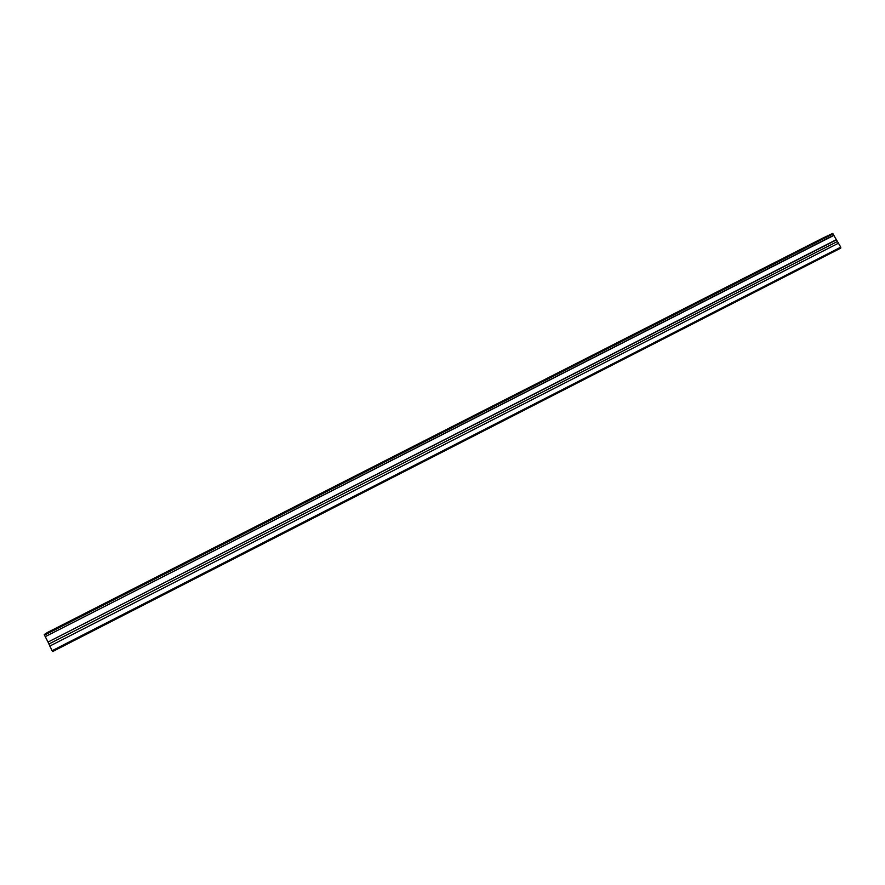 <?xml version="1.0" encoding="UTF-8"?>
<svg xmlns="http://www.w3.org/2000/svg" width="885" height="885" viewBox="0 0 885 885"><rect width="100%" height="100%" fill="white"/><g stroke="black" fill="none" stroke-linecap="round" stroke-linejoin="round"><path stroke-width="1.33" d="M801.135 249.393L794.221 252.8L801.135 249.393M81.896 615.274L87.792 612.132L81.896 615.274M154.333 578.425L159.754 575.527L154.333 578.425M225.221 542.361L230.211 539.695L225.221 542.361M294.605 507.061L289.439 509.616L294.605 507.061M362.551 472.501L357.186 475.156L362.551 472.501M429.092 438.65L423.528 441.405L429.092 438.65M494.272 405.496L488.487 408.35L494.272 405.496M558.125 373.005L552.129 375.97L558.125 373.005M620.706 341.179L614.489 344.243L620.706 341.179M682.036 309.971L675.587 313.157L682.036 309.971M742.172 279.383L735.49 282.68L742.172 279.383M840.75 247.169L52.093 650.729L52.669 651.526L840.739 248.132L840.75 247.169L833.747 235.211L45.235 636.658L833.792 235.443M833.747 235.211L832.597 233.474L823.194 237.899L47.48 632.465L44.25 634.534L45.235 636.658M52.093 650.729L48.022 642.067L836.148 240.034M835.982 239.857L48.022 642.067M47.923 641.824L45.378 636.868M832.597 233.474L44.25 634.534M49.715 646.127L838.714 243.065M833.073 233.839L44.438 635.109M48.996 643.97L836.978 241.716"/></g></svg>
